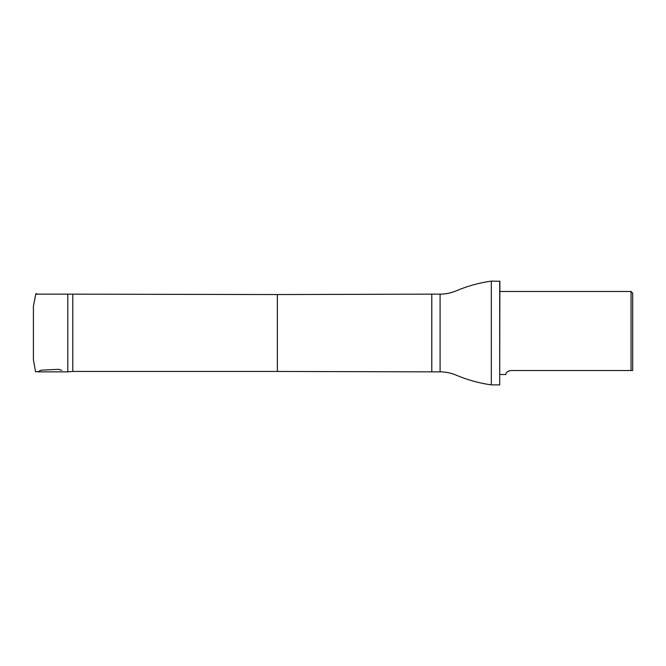 <?xml version="1.0" encoding="UTF-8"?>
<svg xmlns="http://www.w3.org/2000/svg" width="666" height="666" viewBox="0 0 666 666"><rect width="100%" height="100%" fill="white"/><g stroke="black" fill="none" stroke-linecap="round" stroke-linejoin="round"><path stroke-width="1" d="M72.785 294.547L72.785 371.453L277.364 371.453L277.364 294.547L67.799 294.147L67.799 371.853L38.137 371.853M632.7 370.529L632.7 293.157L631.043 291.492L631.043 370.529L632.7 370.529M631.043 370.529L510.656 370.529C504.362 372.111 506.376 374.85 505.777 374.508C506.368 374.858 504.387 372.086 510.656 370.529L508.158 371.203M440.084 371.853L440.084 294.147C445.646 294.131 450.99 293.048 456.11 290.884C467.424 286.08 479.162 282.825 491.325 281.11L491.325 384.89C479.162 383.175 467.424 379.92 456.11 375.116C450.99 372.952 445.646 371.869 440.084 371.853L431.784 371.853L431.784 294.147L277.364 294.547M499.7 281.11L499.7 384.89L499.866 281.277L491.325 281.11M33.417 359.615L33.417 306.218L35.864 293.664L38.137 294.147M33.425 314.086L33.417 325.857M61.78 370.429L58.741 369.322L41.126 370.179L38.22 371.62L35.573 371.77L33.425 359.831L33.425 351.931M33.425 319.921L33.417 344.272M33.417 346.012L33.417 321.761M67.799 294.147L36.563 294.147M499.866 374.508L505.777 374.508M499.866 291.492L631.043 291.492M72.785 371.453L67.799 371.853M277.364 371.453L431.784 371.853M440.084 294.147L431.784 294.147M499.7 384.89L491.325 384.89"/></g></svg>
